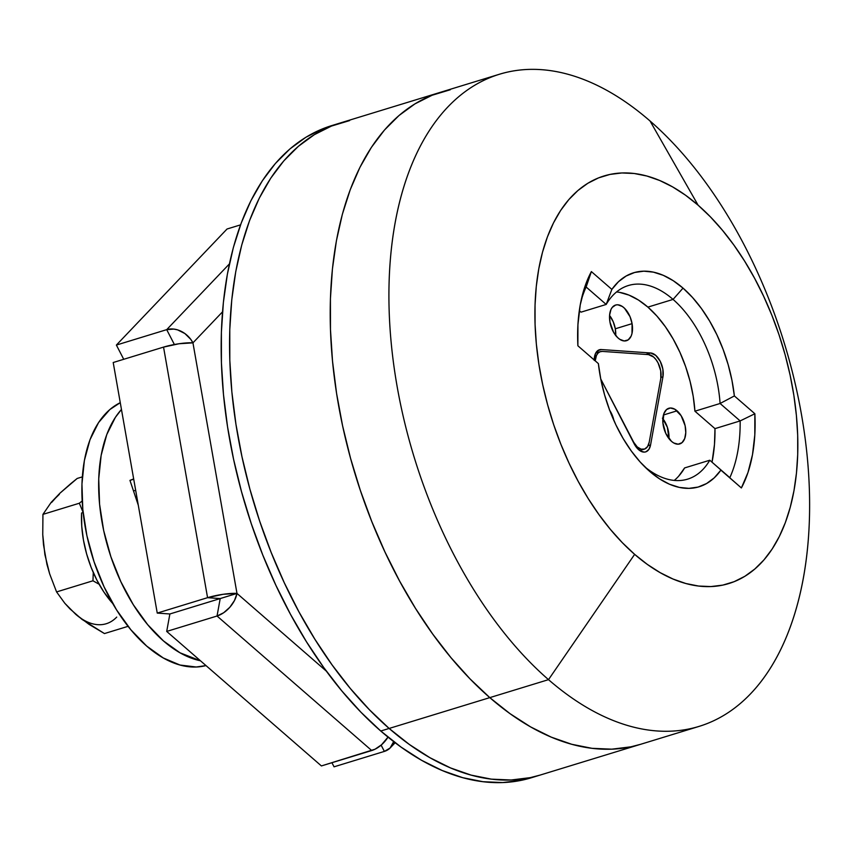 <?xml version="1.0" encoding="UTF-8"?>
<svg xmlns="http://www.w3.org/2000/svg" width="852" height="852" viewBox="0 0 852 852"><rect width="100%" height="100%" fill="white"/><g stroke="black" fill="none" stroke-linecap="round" stroke-linejoin="round"><path stroke-width="1.28" d="M619.532 292.364L628.968 295.112L638.499 300.064L647.893 307.114L656.935 316.092L665.423 326.795L673.144 338.979L679.928 352.334L685.615 366.573L690.077 381.366L693.208 396.35L694.923 411.197L714.977 428.631L714.477 444.478L712.027 462.178A133.21 75.647 73 0 0 714.977 428.631L740.143 420.92L714.977 428.631L694.923 411.197L720.089 403.486L694.923 411.197A101.239 57.489 73 0 0 647.893 307.114L673.059 299.414A101.239 57.489 -107 0 1 720.089 403.486L740.143 420.92A133.21 75.647 -107 0 1 729.834 477.663L720.888 470.134A111.9 63.538 -107 0 1 648.18 470.059A111.9 63.538 -107 0 1 598.381 363.602L577.88 345.784A143.871 81.696 -107 0 1 581.991 296.677A143.871 81.696 -107 0 1 591.373 271.586L586.133 287.007L591.373 271.586L611.864 289.403L591.373 271.586L584.76 287.049L580.244 304.878L577.933 324.623L577.88 345.784L598.381 363.602L600.788 379.215L604.569 394.827L609.627 410.132L615.868 424.807L623.153 438.546L631.343 451.059L640.257 462.103L649.714 471.422L659.523 478.845L669.459 484.213L679.342 487.408L688.959 488.356L698.097 487.067L706.585 483.531L714.232 477.855L720.888 470.134L741.378 487.951L747.981 472.487L752.497 454.659L754.808 434.914L754.861 413.752L734.371 395.935L731.953 380.322L728.172 364.709L723.114 349.405L716.873 334.729L709.588 320.991L701.398 308.477L692.484 297.444L683.027 288.114L673.229 280.691L663.282 275.324L653.399 272.139L643.793 271.181L634.644 272.48L626.167 276.005L618.509 281.682L611.864 289.403L606.187 304.452L586.133 287.007A133.21 75.647 73 0 0 580.968 301.193A133.21 75.647 -107 0 1 586.133 287.007L606.187 304.452L581.032 312.151L606.187 304.452A101.239 57.489 -107 0 1 628.339 285.537A101.239 57.489 -107 0 1 673.059 299.414A101.239 57.489 73 0 0 606.187 304.452L611.864 289.403A111.9 63.538 -107 0 1 683.027 288.114L673.059 299.414L647.893 307.114A101.239 57.489 73 0 0 616.55 291.959M548.507 679.651A341.013 193.649 -107 0 1 390.557 335.55A341.013 193.649 -107 0 1 499.421 74.241A341.013 193.649 -107 0 1 650.033 120.984A341.013 193.649 73 0 0 395.126 222.798A341.013 193.649 73 0 0 548.507 679.651L634.644 554.354A213.138 121.027 -107 0 1 538.784 268.827A213.138 121.027 -107 0 1 698.097 205.183L650.033 120.984L698.097 205.183L710.451 216.898L722.379 230.189L733.774 244.907L744.51 260.936L754.499 278.103L763.637 296.251L771.837 315.197L779.026 334.772L785.129 354.783L790.092 375.029L793.851 395.317L796.396 415.457L797.685 435.255L797.706 454.521L796.46 473.073L793.968 490.72L790.241 507.291L785.32 522.649L779.26 536.622L772.114 549.082L763.946 559.913L754.829 569.008L744.872 576.282L734.158 581.671L722.794 585.111L710.877 586.57L698.533 586.038L685.892 583.524L673.048 579.041L660.151 572.64L647.307 564.386L634.644 554.354L622.29 542.639L610.362 529.348L598.977 514.629L588.231 498.601L578.242 481.433L569.104 463.286L560.904 444.339L553.715 424.765L547.612 404.764L542.66 384.508L538.89 364.219L536.355 344.08L535.067 324.282L535.045 305.016L536.281 286.464L538.784 268.827L542.5 252.245L547.421 236.899L553.481 222.926L560.637 210.455L568.806 199.624L577.912 190.529L587.869 183.255L598.583 177.866L609.957 174.436L621.864 172.967L634.207 173.499L646.86 176.023L659.693 180.496L672.601 186.897L685.445 195.151L698.097 205.183A213.138 121.027 -107 0 1 793.968 490.72A213.138 121.027 -107 0 1 634.644 554.354L548.507 679.651A341.013 193.649 73 0 0 803.415 577.826A341.013 193.649 73 0 0 650.033 120.984A341.013 193.649 -107 0 1 807.984 465.085A341.013 193.649 -107 0 1 699.119 726.383A341.013 193.649 -107 0 1 548.507 679.651L489.793 697.628L548.507 679.651M499.421 74.241L440.708 92.218A341.013 193.649 73 0 0 331.843 353.527A341.013 193.649 73 0 0 489.793 697.628A341.013 193.649 73 0 0 640.406 744.371A341.013 193.649 -107 0 1 489.793 697.628L510.05 713.678L530.594 726.894L551.244 737.129L571.788 744.297L592.023 748.322L611.768 749.174L630.831 746.831L640.629 744.297L630.831 746.831L611.768 749.174L592.023 748.322L571.788 744.297L551.244 737.129L530.594 726.894L510.05 713.678L489.793 697.628A341.013 193.649 -107 0 1 331.843 353.527A341.013 193.649 -107 0 1 440.708 92.218L340.065 123.039A341.013 193.649 73 0 0 231.201 384.348A341.013 193.649 73 0 0 389.14 728.449L489.793 697.628L470.027 678.884L489.793 697.628L389.14 728.449L409.397 744.499L429.951 757.716L450.591 767.95L471.135 775.118L491.37 779.143L511.115 779.995L530.178 777.652L539.976 775.118L530.178 777.652L511.115 779.995L491.37 779.143L471.135 775.118L450.591 767.95L429.951 757.716L409.397 744.499L389.14 728.449A341.013 193.649 73 0 0 539.753 775.192A341.013 193.649 -107 0 1 389.14 728.449A341.013 193.649 -107 0 1 231.201 384.348A341.013 193.649 -107 0 1 340.065 123.039L331.673 125.617A341.013 193.649 73 0 0 222.809 386.914A341.013 193.649 73 0 0 380.759 731.016L389.14 728.449L380.759 731.016L401.015 747.066L421.559 760.282L442.209 770.517L462.742 777.684L482.988 781.71L502.733 782.562L521.786 780.23L531.595 777.684M709.78 460.229L684.614 467.929L709.78 460.229A101.239 57.489 -107 0 1 687.628 479.143A101.239 57.489 -107 0 1 644.794 466.853A101.239 57.489 73 0 0 709.78 460.229L729.834 477.663A133.21 75.647 73 0 0 740.143 420.92L720.089 403.486A101.239 57.489 73 0 0 673.059 299.414L683.027 288.114A111.9 63.538 -107 0 1 734.371 395.935L720.089 403.486L734.371 395.935L754.861 413.752L740.143 420.92L754.861 413.752A143.871 81.696 -107 0 1 741.378 487.951L709.78 460.229M674.262 480.421A101.239 57.489 73 0 0 684.614 467.929L678.703 476.14M581.032 312.151L579.317 310.66L581.032 312.151M450.293 89.758L432.102 95.254L414.956 103.869L399.024 115.51L384.444 130.068L371.376 147.396L359.938 167.333L350.236 189.698L342.366 214.257L336.412 240.775L332.418 269.019L330.427 298.69L330.469 329.511L332.525 361.184L336.583 393.422L342.61 425.883L350.545 458.28L360.311 490.294L371.813 521.605L384.934 551.926L399.556 580.968L415.531 608.434L432.72 634.069L450.942 657.627L470.027 678.884L450.942 657.627L432.72 634.069L415.531 608.434L399.556 580.968L384.934 551.926L371.813 521.605L360.311 490.294L350.545 458.28L342.61 425.883L336.583 393.422L332.525 361.184L330.469 329.511L330.427 298.69L332.418 269.019L336.412 240.775L342.366 214.257L350.236 189.698L359.938 167.333L371.376 147.396L384.444 130.068L399.024 115.51L414.956 103.869L432.102 95.254L450.293 89.758M349.639 120.579L331.449 126.075L314.303 134.691L298.37 146.331L283.791 160.89L270.723 178.217L259.285 198.154L249.583 220.519L241.723 245.078L235.759 271.596L231.765 299.829L229.784 329.511L229.816 360.332L231.872 392.005L235.94 424.232L241.968 456.704L249.892 489.101L259.658 521.115L271.16 552.426L284.28 582.747L298.903 611.789L314.889 639.256L332.067 664.89L350.289 688.448L369.385 709.705L389.14 728.449L369.385 709.705L350.289 688.448L332.067 664.89L314.889 639.256L298.903 611.789L284.28 582.747L271.16 552.426L259.658 521.115L249.892 489.101L241.968 456.704L235.94 424.232L231.872 392.005L229.816 360.332L229.784 329.511L231.765 299.829L235.759 271.596L241.723 245.078L249.583 220.519L259.285 198.154L270.723 178.217L283.791 160.89L298.37 146.331L314.303 134.691L331.449 126.075L349.639 120.579M637.264 446.97L636.348 447.247L637.264 446.97L641.109 449.153L644.73 449.015L647.573 446.576L649.213 442.199A15.986 9.074 -107 0 1 644.325 449.153A15.986 9.074 -107 0 1 637.264 446.97A15.986 9.074 -107 0 1 632.791 441.048L637.264 446.97M133.508 490.954L135.67 490.294L133.508 490.954M133.721 479.229L129.951 480.39L133.668 478.899L129.951 480.379L138.28 505.183L129.951 480.379L133.721 479.229M649.213 442.199L660.801 378.437L660.705 370.78L658.074 362.941L655.997 359.619L653.612 357.02L648.5 354.613L602.353 351.407L600 351.769L597.987 353.154L596.453 355.476L595.26 360.652A15.986 9.074 -107 0 1 600.404 351.62A15.986 9.074 -107 0 1 602.353 351.407L648.5 354.613A15.986 9.074 -107 0 1 660.801 378.437L649.213 442.199M600.735 378.927L632.791 441.048L600.735 378.927M638.627 449.696A15.986 9.074 -107 0 1 634.154 443.775L600.766 379.065L636.231 447.098L640.534 451.07L644.346 452.114L646.093 451.741L648.936 449.302L650.577 444.925L648.084 445.681L650.577 444.925A15.986 9.074 -107 0 1 645.688 451.88A15.986 9.074 -107 0 1 638.627 449.696M615.677 335.645L615.304 328.787A18.648 10.586 73 0 0 609.574 315.453L613.238 321.8L615.304 328.787L632.077 323.643L615.304 328.787A18.648 10.586 73 0 1 615.687 335.432M609.957 322.109A18.648 10.586 -107 0 1 615.559 305.048A18.648 10.586 -107 0 1 632.077 323.643L631.982 333.558L631.087 336.21L628.19 339.873L624.197 340.96L619.723 339.288L617.519 337.488L613.589 332.28L609.957 322.109L609.585 315.24L610.948 309.542L612.237 307.412L615.74 304.995L617.838 304.792L622.311 306.464L624.516 308.264L630.022 316.667L632.077 323.643A18.648 10.586 -107 0 1 626.476 340.704A18.648 10.586 -107 0 1 609.957 322.109M662.419 418.151L667.372 427.299L668.958 438.663A18.648 10.586 73 0 0 662.845 418.683M677.063 410.824A18.648 10.586 -107 0 1 685.7 429.642A18.648 10.586 -107 0 1 679.747 443.935A18.648 10.586 -107 0 1 671.514 441.379L665.774 433.412L662.909 422.975L663.878 413.603L666.552 409.546L670.396 408.002L674.837 409.226L681.131 415.701L685.114 425.68L685.785 432.646L684.699 438.599L682.026 442.657L678.181 444.19L673.74 442.976L671.514 441.379A18.648 10.586 -107 0 1 662.877 422.56A18.648 10.586 -107 0 1 668.831 408.268A18.648 10.586 -107 0 1 677.063 410.824L663.431 414.999L677.063 410.824M594.217 359.746A15.986 9.074 -107 0 1 599.393 349.767A15.986 9.074 -107 0 1 601.352 349.544L650.662 352.984L655.763 355.39L660.225 361.301L662.856 369.14L662.952 376.797L650.577 444.925L662.952 376.797L660.95 377.415L662.952 376.797A15.986 9.074 -107 0 0 650.662 352.984L645.901 354.432L650.662 352.984L601.352 349.544L597.657 350.683L601.352 349.544L598.999 349.906L595.452 353.623L594.217 360.396M609.372 409.801L612.609 416.064L613.972 420.707A18.648 10.586 -107 0 0 609.67 410.249M335.89 124.413L323.057 128.641L305.921 137.257L289.978 148.898L275.409 163.456L262.341 180.784L250.903 200.731L241.201 223.086L233.331 247.644L227.377 274.174L223.384 302.407L221.392 332.078L221.424 362.899L223.49 394.572L227.548 426.809L233.576 459.271L241.51 491.668L251.276 523.682L262.767 554.993L275.899 585.313L290.521 614.356L306.496 641.822L323.685 667.457L341.908 691.015L360.992 712.272L380.759 731.016A341.013 193.649 73 0 0 531.371 777.759L699.119 726.383M222.521 311.843L192.946 342.855L236.984 593.418L326.359 671.142L236.984 593.418L192.946 342.855L222.521 311.843M229.401 263.907L166.704 329.649A21.311 16.71 43.6 0 1 192.946 342.855A21.311 3.738 170 0 0 163.541 347.105L179.101 343.739L192.946 342.855L190.784 339.373L184.863 333.526L177.621 329.884L173.851 329.085L166.704 329.649L174.383 344.517L166.704 329.649L116.383 345.06L123.732 359.299L116.383 345.06L166.704 329.649L229.401 263.907M227.047 229.007L116.383 345.06L227.047 229.007L240.53 224.875L227.047 229.007M163.541 347.105L207.569 597.678A21.311 3.738 -10 0 1 236.984 593.418L220.21 598.562L207.569 597.678L223.139 594.302L236.984 593.418L169.878 613.972L157.247 613.089L169.878 613.972L166.704 631.428L321.406 765.937L371.728 750.537A21.311 12.972 -49 0 0 388.001 737.108L381.589 744.733L375.061 749.196L321.406 765.937L166.704 631.428L169.878 613.972L220.21 598.562L169.878 613.972L220.21 598.562L217.036 616.017L223.693 612.726L229.827 607.274L234.492 600.49L236.984 593.418A21.311 12.972 131 0 1 217.036 616.017L371.728 750.537L217.036 616.017L166.704 631.428L217.036 616.017L220.21 598.562L207.569 597.678L157.247 613.089L207.569 597.678L163.541 347.105L113.209 362.515L157.247 613.089L113.209 362.515L163.541 347.105M384.369 751.411L390.067 748.045L393.677 741.613A21.311 16.71 43.6 0 1 390.333 747.779A21.311 16.71 43.6 0 1 384.369 751.411L334.048 766.821L331.929 762.721L334.048 766.821L384.369 751.411L381.132 745.138L384.369 751.411M120.27 402.676A138.535 78.672 73 0 0 93.422 559.817A138.535 78.672 73 0 0 205.992 665.582L196.237 667.009L179.996 665.029L163.264 657.957L146.693 646.072L130.91 629.82L116.522 609.83L104.093 586.879L94.082 561.841L86.893 535.674L82.804 509.389L81.952 484L84.38 460.474L89.992 439.717L98.587 422.539L109.812 409.578L120.27 402.666M200.465 660.779A138.535 78.672 -107 0 1 109.407 552.213A138.535 78.672 -107 0 1 121.463 409.461L115.361 417.395L106.766 434.584L101.154 455.341L98.725 478.856L99.578 504.256L103.667 530.53L110.866 556.697L120.867 581.735L133.295 604.696L147.684 624.676L163.467 640.928L180.038 652.813L200.465 660.779M83.123 512.51L81.59 512.979A82.058 46.594 73 0 0 112.752 603.546L103.806 591.927L96.947 580.223L91.153 567.411L86.606 553.853L83.432 539.987L81.749 526.227L81.59 512.979L83.123 512.51M46.775 563.438L43.495 544.694L42.749 534.651L42.941 514.374L79.332 503.234L82.165 500.976L79.332 503.234L83.102 512.35L79.332 503.234L42.941 514.374L51.173 502.371L59.331 494.352M81.142 618.467L75.626 614.228M116.713 617.093A69.268 39.33 73 0 1 75.647 614.239L89.013 624.335L104.455 633.568L128.088 626.327L104.455 633.568L82.026 619.404L69.885 608.829L64.816 603.269L56.573 591.927L49.65 573.854L46.956 564.407L43.697 545.898M51.589 502.478L59.885 493.244L70.95 483.499L77.191 478.451L82.324 476.886L77.191 478.451L59.885 493.244L51.173 502.371L42.941 514.374L42.749 534.651L44.89 554.641L49.65 573.854L56.573 591.927L92.964 580.787L56.573 591.927L64.816 603.269L75.647 614.239M93.273 572.523L92.964 580.787L99.12 584.259L92.964 580.787L93.273 572.523M639.735 450.559L644.325 449.153M595.729 353.047L600.362 351.631M390.333 747.779L395.147 742.731"/></g></svg>
